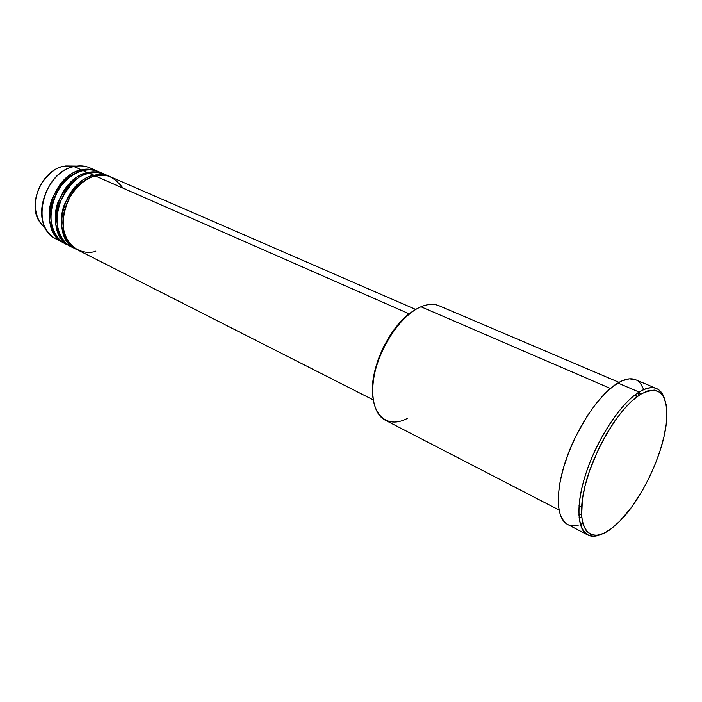 <?xml version="1.0" encoding="UTF-8"?>
<svg xmlns="http://www.w3.org/2000/svg" width="702" height="702" viewBox="0 0 702 702"><rect width="100%" height="100%" fill="white"/><g stroke="black" fill="none" stroke-linecap="round" stroke-linejoin="round"><path stroke-width="1.05" d="M60.24 240.663C54.598 238.943 50.07 235.416 46.639 230.098C32.704 210.407 49.693 170.893 74.008 166.611L63.373 166.409C42.059 170.147 27.317 204.449 39.54 221.735L43.822 226.781L39.54 221.735C33.327 209.758 33.977 196.955 41.497 183.336C49.412 172.745 56.704 167.102 63.373 166.409L63.189 166.453M123.122 188.18C113.978 176.614 104.809 172.578 95.595 176.088C64.487 181.634 50.772 238.855 77.36 249.772L373.236 399.877M76.606 249.368C65.084 245.375 56.66 224.192 64.452 204.37C74.193 185.907 84.047 176.255 94.024 175.403L94.305 176.43L94.024 175.403C98.912 173.929 104.458 174.429 110.688 176.913L105.23 174.526C100.36 172.438 95.06 172.043 89.347 173.35C58.266 178.799 44.682 235.749 71.288 246.692L75.834 248.999C49.245 238.075 62.926 180.923 94.024 175.403L89.347 173.35L94.024 175.403C99.745 174.087 105.037 174.473 109.907 176.562M107.511 175.675C100.737 172.464 94.682 171.692 89.347 173.35C79.001 174.193 68.998 184.257 59.354 203.527C51.939 224.21 61.925 244.7 73.622 247.718M69.779 245.919L70.533 246.288C59.012 242.278 50.553 221.156 58.301 201.439C67.989 183.082 77.825 173.491 87.794 172.666L88.066 173.684L87.794 172.666C92.673 171.209 98.219 171.718 104.449 174.201L99.043 171.841C94.165 169.752 88.873 169.349 83.161 170.63C52.106 175.991 38.654 232.669 65.268 243.638L69.779 245.919C43.173 234.977 56.722 178.097 87.794 172.666L83.161 170.63L87.794 172.666C93.506 171.367 98.806 171.762 103.677 173.85M101.307 172.973C94.533 169.779 88.487 168.998 83.161 170.63C75.026 172.262 60.196 180.888 53.027 201.298C45.867 222.341 56.634 242.383 68.392 244.945M63.777 242.874L64.531 243.243C53.001 239.215 44.507 218.155 52.211 198.543C61.855 180.282 71.665 170.761 81.625 169.954L81.888 170.955L81.625 169.954C86.495 168.515 92.041 169.042 98.271 171.516L89.882 167.857C85.003 165.769 79.712 165.347 74.008 166.611C42.989 171.841 29.73 228.124 56.362 239.119L63.777 242.874C37.162 231.906 50.579 175.298 81.625 169.954L74.008 166.611L81.625 169.954C87.338 168.673 92.629 169.085 97.508 171.174M407.309 418.427C386.565 429.58 369.682 414.18 373.052 383.248C376.105 352.457 399.482 315.505 420.998 306.774C403.975 313.891 385.065 338.443 377.018 364.531C368.892 390.637 372.797 413.917 385.275 420.191L558.976 509.959M413.689 310.775C389.9 324.587 368.392 370.305 372.92 397.429L372.481 387.495L374.833 370.805L378.334 359.117L383.222 347.569L389.285 336.644L396.27 326.825L403.861 318.515L413.689 310.775M656.528 388.531C660.301 390.172 662.995 393.673 664.601 399.017C660.679 386.846 652.176 384.52 639.092 392.049C646.068 387.776 651.877 386.6 656.528 388.531L635.635 379.747C630.852 377.773 624.938 378.852 617.883 383.002L639.092 392.049L640.399 394.366C659.915 384.547 668.576 393.962 666.391 422.622C663.311 453.632 642.137 498.639 620.217 520.787L611.477 528.588L619.418 521.604L631.44 507.379L642.821 489.759L649.622 476.781L655.545 463.311L660.38 449.806L663.978 436.705L666.18 424.456L666.9 413.487L666.075 404.212L663.697 397.016L659.801 392.225L654.501 390.093L647.955 390.786L640.399 394.366L632.116 400.754L623.437 409.749L614.741 421.024L606.405 434.108L598.806 448.438L589.522 470.875L585.135 485.486L582.414 499.069L581.616 516.295L583.248 525.035L586.495 531.212L591.181 534.652L597.086 535.31L603.939 533.239L611.477 528.588C590.294 544.998 576.035 529.843 583.564 492.444C590.768 455.238 618.699 407.458 640.399 394.366L639.092 392.049C618.559 404.466 592.163 447.244 582.8 484.187C573.209 521.253 582.397 542.672 600.886 534.459C595.744 536.626 591.338 536.784 587.662 534.933C576.403 529.299 575.816 501.676 587.609 468.567C599.315 435.494 621.551 402.825 639.092 392.049L617.883 383.002C600.131 393.48 577.957 425.64 566.514 458.362C554.992 491.119 556.002 518.629 567.576 524.429L587.662 534.933M638.925 395.331L638.021 393.48M635.661 394.401L636.802 396.858L635.661 394.401M409.257 313.864L95.595 176.088L409.257 313.864M610.38 388.452L420.998 306.774L610.38 388.452M579.036 505.686L581.589 506.984L579.036 505.686M580.317 524.464L582.774 523.438L580.317 524.464M63.215 166.435L76.737 166.12C83.02 165.365 88.627 166.611 93.55 169.858M57.143 230.607L58.406 230.598M62.25 230.133L63.566 229.835M578.439 525.078L571.744 525.71L568.787 524.973M567.602 524.447L563.82 521.402L560.31 515.066L558.45 506.142L558.353 494.945L560.073 481.897L563.566 467.523L568.708 452.448L575.271 437.346L587.162 416.093L595.919 403.773L604.878 393.55L613.671 385.837L621.911 380.888L629.282 378.843L635.512 379.694M638.136 381.177L640.399 383.336L643.787 389.531M581.186 517.163L579.062 517.611M619.006 382.353L439.092 305.774C433.889 303.589 427.851 303.922 420.998 306.774M415.768 309.459L111.478 177.237C106.607 175.158 101.316 174.772 95.595 176.088C85.784 176.983 63.382 194.393 62.855 222.859C64.409 250.596 86.443 255.151 95.902 251.114M578.878 515.11L581.502 514.417L578.878 515.11M70.068 243.98L68.963 243.691M46.639 230.098L39.54 221.735C27.229 204.291 41.892 170.191 63.347 166.409L65.769 165.979L74.465 166.506M96.06 171.981L97.832 172.666M636.46 397.113L635.433 394.568M76.737 166.12L65.769 165.979M578.86 514.82L581.484 513.996"/></g></svg>

